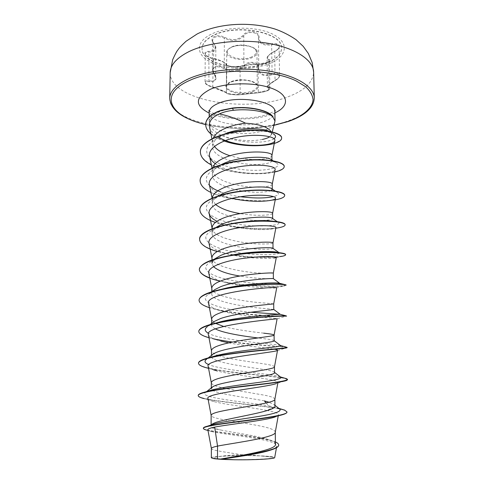 <?xml version="1.0" encoding="UTF-8"?>
<svg xmlns="http://www.w3.org/2000/svg" width="484" height="484" viewBox="0 0 484 484"><rect width="100%" height="100%" fill="white"/><g stroke="black" fill="none" stroke-linecap="round" stroke-linejoin="round"><path stroke-width="0.36" stroke-dasharray="2.42 1.81" d="M268.299 62.575C276.896 58.83 281.319 54.099 281.555 48.388C283.551 32.737 236.186 23.232 213.281 35.641C205.96 39.392 202.233 43.735 202.094 48.666C201.169 64.844 245.025 73.332 268.299 62.575M268.293 62.339C276.89 58.588 281.313 53.857 281.555 48.14C283.545 32.482 236.186 22.972 213.281 35.386C205.96 39.144 202.233 43.487 202.1 48.418C201.175 64.608 245.019 73.102 268.293 62.339M240.578 66.12C245.11 64.91 250.803 64.263 257.663 64.184L267.374 62.466C270.145 61.147 270.701 60.095 269.043 59.302C266.031 57.681 267.942 54.988 274.767 51.219C282.45 47.97 280.018 41.818 271.603 43.856C263.526 45.23 259.321 43.052 259 37.316C260.186 31.345 246.997 29.47 243.216 35.114C238.376 40.19 232.223 40.946 224.757 37.395C221.043 35.52 217.576 35.229 214.351 36.536C211.617 38.145 211.272 40.269 213.317 42.895C216.905 48.164 215.422 50.983 208.882 51.352C201.507 51.237 205.283 57.058 213.25 58.425C221.109 60.427 225.332 62.369 225.931 64.251C225.248 66.157 237.16 67.663 240.578 66.12L238.787 66.871C234.595 67.693 226.101 66.26 226.439 64.892L226.452 64.753C225.623 62.714 221.17 60.7 213.087 58.715C208.416 57.517 205.803 55.902 205.246 53.869L205.246 53.863C205.373 52.72 206.632 52.151 209.028 52.151L212.046 51.812C214.466 51.201 215.725 49.913 215.81 47.934L212.476 40.317C213.94 36.252 217.897 35.532 224.34 38.145C230.36 41.207 236.017 41.176 241.322 38.048L243.779 35.749C247.142 30.607 258.934 31.95 258.48 37.365L258.426 38.508C259.291 43.965 263.726 46.022 271.736 44.667C276.158 43.844 278.621 44.552 279.111 46.791L279.111 46.803C279.074 48.007 278.209 49.217 276.521 50.421L274.676 51.51C269.848 53.96 267.313 56.217 267.089 58.274L269.534 60.833L267.083 62.853L258.069 64.541C250.845 64.56 244.843 65.237 240.07 66.586L240.149 94.265L258.305 92.371L267.392 90.447L269.86 88.729L267.41 87.223C267.682 85.583 270.235 83.272 275.063 80.29L276.921 79.146C278.621 77.906 279.492 76.714 279.54 75.558C279.032 73.447 276.558 72.909 272.105 73.943L272.286 74.724C279.498 72.376 281.621 77.319 275.027 80.586C267.477 85.359 265.341 88.124 268.62 88.868C270.042 89.147 269.546 89.806 267.144 90.847L258.74 92.753L239.628 94.749C236.706 95.281 226.282 94.065 226.911 93.261C226.179 92.238 221.448 90.248 212.73 87.295C205.875 85.523 202.608 80.846 208.931 81.669C216.154 82.177 217.812 79.291 213.898 73.005C212.149 70.585 212.464 68.716 214.842 67.397C217.661 66.387 220.662 66.792 223.832 68.619C232.169 73.145 239.054 72.364 244.481 66.278C247.717 61.087 259.224 62.599 258.19 68.032C258.656 74.802 263.35 77.035 272.286 74.724M244.481 66.278L243.906 65.679L241.425 68.28C236.035 71.783 230.323 71.662 224.286 67.905C217.812 65.086 213.825 65.685 212.319 69.69L215.676 77.736C215.586 79.751 214.321 80.852 211.889 81.034L208.84 80.901C206.432 80.719 205.162 81.143 205.034 82.153L205.034 82.159C205.621 83.998 208.259 85.608 212.942 86.987C221.061 89.836 225.55 91.718 226.415 92.619L226.409 92.686C226.034 93.563 234.637 94.834 238.86 94.404L240.149 94.265L239.628 94.749M263.326 456.091C247.602 455.123 218.272 455.819 214.049 457.313C212.04 458.009 214.69 458.614 222.005 459.122C241.643 460.514 280.351 458.88 272.456 457.114L263.326 456.091M209.699 185.789C204.097 180.351 205.41 174.942 213.644 169.557C229.416 159.248 269.056 157.76 276.261 162.86C284.925 167.754 260.731 173.187 236.065 168.62C222.404 166.006 210.994 160.785 207.358 154.275C205.428 149.163 207.902 144.292 214.781 139.652C230.953 129.742 265.534 128.78 273.151 133.784L269.449 131.497L271.633 134.001L269.782 136.742M272.68 116.42C267.095 110.382 249.097 106.571 233.264 108.41C227.607 109.039 222.713 110.298 218.574 112.185L214.479 114.526C210.97 116.62 209.191 118.87 209.148 121.29L209.36 122.712C211.629 132.634 245.926 137.135 264.155 130.371C270.193 128.26 273.744 125.628 274.809 122.482M271.512 134.631L271.094 131.678M271.96 160.64L271.96 160.694C271.76 162.297 268.499 163.453 262.183 164.173C244.765 166.442 211.756 158.643 212.555 146.325C212.633 142.695 215.138 139.356 220.063 136.294L224.703 134.001M271.893 155.533L271.869 155.769C271.349 157.324 268.1 158.456 262.134 159.163C252.406 160.162 241.722 159.03 230.088 155.757M214.412 146.416L212.754 142.859L212.585 141.213L213.256 138.085M275.42 444.27C275.317 442.745 273.333 441.293 269.479 439.914L264.736 438.437C252.575 435.11 232.326 432.454 220.643 429.98C214.466 428.54 211.284 427.076 211.097 425.593L212.149 424.153M275.257 432.303L275.269 432.097C275.009 430.288 271.464 428.588 264.633 426.997C246.138 422.605 211.357 419.313 211.169 415.514L211.151 415.345M264.391 400.903C245.709 397.158 210.504 393.359 211.29 388.585L211.296 387.896M274.858 399.288L274.87 399.173C274.616 397.806 271.101 396.469 264.337 395.18L226.125 388.64M225.296 388.471C216.796 386.776 212.149 384.943 211.351 382.989L211.32 382.717M274.543 372.65L274.343 372.238C273.309 371.361 269.891 370.46 264.095 369.534C245.594 366.63 210.679 362.268 211.46 356.43L213.184 354.046M274.47 366.884L274.476 366.83C274.228 365.886 270.75 364.912 264.046 363.907C251.577 361.935 230.438 359.364 219.355 355.807M218.804 355.625C214.406 354.197 211.98 352.673 211.532 351.051L211.49 350.664M274.156 340.772L274.101 340.639C273.418 340.077 269.987 339.429 263.81 338.697L257.924 337.953M215.386 328.896C212.906 327.601 211.653 326.252 211.623 324.843L213.958 321.606M263.756 333.167C252.848 331.867 235.157 329.743 223.626 326.44M215.217 323.233L213.402 322.035M213.39 322.029L211.653 319.174M273.775 309.451L263.526 308.381C245.358 307.08 211 301.653 211.786 293.8C211.798 292.39 212.809 290.993 214.817 289.601M273.702 303.831L263.478 302.942C245.914 301.792 212.881 296.619 211.883 288.9L211.817 288.228M273.399 278.669L263.248 278.572C256.459 278.288 248.643 277.435 239.792 276.025M213.468 266.63L211.944 263.29L211.962 259.981M212.821 260.767L215.773 258.026M273.333 273.151L263.199 273.224C245.86 272.801 213.244 267.241 212.059 258.65L211.974 257.815M272.837 248.244L273.024 248.419C272.807 248.976 269.455 249.254 262.975 249.26C245.079 249.46 211.302 243.022 212.101 233.3C212.137 231.092 213.71 228.95 216.82 226.881M272.958 243.028L272.958 243.028C272.595 243.627 269.255 243.954 262.927 244.003C245.805 244.275 213.601 238.358 212.234 228.938L212.131 227.922M272.232 218.217L272.667 218.683C272.456 219.597 269.134 220.178 262.703 220.432C244.995 221.339 211.46 214.448 212.258 203.818C212.301 201.15 214.206 198.597 217.975 196.153L220.946 194.471M272.601 213.347L272.589 213.426C272.171 214.37 268.862 214.981 262.655 215.259C256.151 215.489 248.637 214.926 240.112 213.571M215.555 204.472L212.409 199.741L212.307 198.071M271.185 190.527C269.564 191.277 266.648 191.791 262.443 192.075C244.843 193.673 211.611 186.304 212.409 174.833C212.482 171.638 214.751 168.644 219.222 165.837L221.025 164.796M272.244 184.198L272.226 184.343C271.76 185.602 268.481 186.485 262.395 186.981C245.703 188.56 214.309 182.014 212.585 171.052L212.694 167.827M274.948 406.015L274.247 404.727L269.068 402.24M207.866 429.828C208.035 430.427 209.33 431.02 211.738 431.607C226.088 434.971 278.621 439.333 276.769 446.073C276.552 447.337 274.67 448.607 271.113 449.89L272.649 449.418M211.327 457.804C210.994 456.551 228.769 455.468 246.459 455.583C261.784 455.607 275.003 456.497 274.694 457.58M246.459 455.583C229.428 452.546 211.623 450.61 211.387 448.589L211.375 448.486M266.176 402.972L268.644 405.834L277.78 408.066L279.504 408.895M211.811 424.789L210.631 425.388C208.671 426.949 212.01 428.479 220.643 429.98M206.517 391.683L205.809 392.246C196.31 397.588 243.519 401.641 268.644 405.834L272.819 407.534L279.232 408.678M203.359 428.128C202.766 431.788 257.506 435.207 273.66 441.226L275.39 441.922M198.234 395.361C197.399 400.129 246.459 403.662 272.819 407.534L279.685 409.034M279.716 409.041C284.423 410.033 286.824 411.067 286.927 412.144M211.738 431.607L207.382 430.282C223.868 433.833 280.061 438.371 278.657 445.177M207.957 398.538C208.277 399.621 210.383 400.667 214.279 401.678L204.478 398.695C218.139 402.035 252.769 404.769 272.825 407.8L266.623 410.402C274.428 411.775 278.367 413.221 278.439 414.746C278.33 415.405 277.38 416.083 275.59 416.766L284.314 414.104M209.518 127.068C210.504 131.013 213.674 134.492 219.022 137.492M215.253 163.677C231.285 175.771 274.779 175.275 275.136 169.436M209.391 184.755C211.502 190.744 219.113 195.276 232.235 198.355M216.971 221.315C223.959 224.655 232.641 226.996 243.01 228.339C254.421 229.676 263.514 229.954 270.284 229.18C273.811 228.763 275.686 228.23 275.916 227.577M208.991 243.125C211.345 248.673 220.178 252.848 235.49 255.631C251.148 258.583 268.632 258.849 274.228 258.026L280.109 256.617C271.082 257.924 251.668 257.827 234.056 255.11M208.786 273.091C210.419 277.356 217.407 280.823 229.749 283.479C248.661 287.708 273.024 288.289 276.243 287.895L276.715 287.823M208.586 303.601C209.717 306.832 215.174 309.609 224.969 311.944C245.951 317.123 277.683 318.218 277.12 318.768L286.195 316.185C282.426 316.578 242.69 315.701 217.951 310.002L209.366 307.667M208.374 334.668C209.148 337.039 213.317 339.181 220.873 341.093L208.961 337.729M228.775 342.86C244.698 345.975 265.323 347.76 273.533 349.067M277.489 350.537L287.079 347.681M208.162 366.309C208.683 367.973 211.738 369.528 217.328 370.986C236.87 376.141 279.268 379.111 277.949 382.39L276.412 383.546L284.35 381.108M214.279 401.678C225.786 404.733 251.595 407.419 266.623 410.402M262.388 139.44C251.099 141.576 238.866 140.771 225.695 137.032C216.995 133.953 211.75 129.906 209.965 124.884C208.888 121.085 210.395 117.636 214.479 114.526M205.809 392.246L207.098 391.556M280.593 377.096L280.042 376.824C272.964 373.908 222.67 370.599 208.798 364.627M208.259 357.9L206.583 359.207L210.976 357.174M280.424 345.473C277.513 344.015 222.362 341.081 208.531 333.331M210.098 324.576L207.467 326.591C209.161 325.454 211.683 324.353 215.047 323.288M250.76 312.253C223.644 309.827 195.79 302.282 208.459 294.387C211.139 292.614 215.223 290.969 220.71 289.462M279.764 283.37C279.679 284.223 256.23 284.501 234.552 280.847C212.712 277.314 198.682 269.715 209.572 262.588C212.488 260.676 216.663 258.94 222.096 257.385M275.444 251.922L278.984 252.642M279.335 252.969C279.843 254.421 263.962 255.612 245.824 253.616M244.583 253.477C217.873 250.887 195.494 240.536 210.794 231.183C216.886 227.456 225.834 224.624 237.632 222.676M274.815 221.388L278.203 222.368C283.328 225.278 259.4 228.012 235.865 223.911C212.107 220.075 197.532 209.269 212.155 200.176C227.516 189.704 271.457 187.84 277.302 192.444C279.685 193.963 278.409 195.348 273.478 196.595M240.439 196.752C233.3 195.766 226.802 194.211 220.952 192.094M274.059 138.69C267.997 143.379 241.97 143.936 225.695 137.032M284.556 378.137C269.104 375.136 198.192 370.835 198.525 363.163M287.072 347.337C286.607 346.363 197.708 342.291 198.797 331.274M286.589 315.883C287.49 317.322 197.992 313.372 199.075 300.062M286.104 284.937C287.006 287.242 233.209 287 209.717 277.858M285.602 254.651C285.13 257.119 258.988 258.662 234.837 254.989M233.385 254.772C214.763 251.934 199.565 246.078 199.608 239.374M285.149 224.63C286.159 232.804 199.13 229.095 199.868 209.741M284.683 195.367C284.87 205.549 199.311 201.713 200.122 180.605M284.229 166.351C284.259 171.288 264.185 175.135 242.387 172.849C220.577 170.683 200.473 162.243 200.376 151.952M281.615 137.916C281.361 143.246 262.679 147.19 242.992 144.898C223.251 142.732 205.742 134.328 205.706 124.448M287.563 379.559C286.843 376.685 231.292 373.969 208.211 368.251L213.365 369.782M287.091 347.639C287.49 346.695 257.893 345.721 232.024 342.164M214.624 339.163L212.676 338.709M286.595 316.143L286.195 316.185M276.243 287.895L284.035 285.832C276.443 287.06 246.568 286.631 224.267 282.057L220.19 281.174M232.707 254.899L217.268 251.535M275.795 228.206L272.649 228.557C264.397 229.331 254.626 229.192 243.349 228.145L239.356 227.692M236.501 227.305C228.666 226.197 221.63 224.582 215.404 222.465M275.208 199.88C259.581 202.881 227.456 200.721 210.951 192.487M274.628 172.032C259.134 175.704 227.692 173.623 211.333 164.899M224.153 140.995C218.665 139.096 214.261 136.772 210.945 134.014M274.767 51.219L275.027 80.586M269.043 59.302L268.65 60.01L268.977 88.167L268.62 88.868M257.663 64.184L258.069 64.541L258.305 92.371L258.74 92.753M226.911 93.261L226.409 92.656L226.445 64.844L225.931 64.251M212.73 87.295L213.25 58.425M208.931 81.669L208.882 51.352M213.898 73.005L213.553 72.648L213.698 43.258L213.317 42.895M223.832 68.619L224.286 67.905L224.34 38.145L224.757 37.395M271.603 43.856L272.105 73.943C264.07 76.242 259.599 74.385 258.686 68.365L258.716 67.572L258.19 68.032M259 37.316L258.462 37.746L258.734 67.137C259.243 61.662 247.257 60.427 243.906 65.679L243.779 35.749L243.216 35.114M252.944 91.712C259.339 88.626 259.618 85.414 253.761 82.074C246.193 79.334 238.479 79.291 230.638 81.935C215.513 88.046 238.939 97.816 252.944 91.712M231.225 81.645C240.112 77.543 257.893 80.719 257.246 86.164C257.167 88.046 255.546 89.637 252.388 90.938C243.446 94.822 226.191 91.778 226.669 86.267C226.736 84.488 228.248 82.945 231.225 81.645M231.213 47.462C228.273 48.884 226.772 50.572 226.712 52.52C226.228 58.552 243.319 61.885 252.164 57.632C255.292 56.217 256.895 54.474 256.974 52.411C257.609 46.458 240.01 42.979 231.213 47.462M251.753 56.882C239.096 63.005 217.988 53.186 231.648 47.105C238.703 44.474 245.642 44.522 252.454 47.257C257.742 50.584 257.512 53.797 251.753 56.882M211.024 34.297C194.411 42.525 196.262 55.908 212.192 62.914C227.922 70.041 253.937 70.198 270.217 63.301C286.685 56.519 289.692 43.221 273.877 34.769C258.305 26.196 227.407 25.948 211.024 34.297M170.18 72.709C169.352 100.309 246.235 113.692 288.198 96.721C304.587 90.502 313.063 82.334 313.638 72.207M314.285 97.919C313.68 107.339 305.126 114.938 288.615 120.722C246.338 136.494 168.934 124.098 169.715 98.427M274.065 125.241C250.924 129.694 228.139 129.446 205.706 124.497M274.888 111.967C274.688 115.803 271.082 118.997 264.07 121.551C244.837 128.974 208.386 123.16 209.209 112.197M274.9 112.899L271.034 114.478C253.652 120.927 224.63 120.335 209.203 113.129M233.264 108.41L232.471 108.029M215.803 47.922L215.803 47.922C216.094 47.123 215.374 45.478 213.644 42.991L212.476 40.317L212.319 69.69L213.589 72.909C216.082 76.666 215.362 76.248 215.676 77.73L215.81 47.934M226.409 92.686L226.439 64.862L228.932 65.999L234.226 66.731L240.367 66.151L247.675 64.789L257.772 64.16C261.656 64.142 265.05 63.477 267.942 62.164L269.534 60.839L269.86 88.729L268.741 90.109C266.369 91.349 263.018 92.238 258.68 92.765L239.725 94.743C238.037 95.082 231.703 94.664 229.247 94.132C227.081 93.666 226.137 93.182 226.409 92.686M231.031 82.038C238.927 79.6 246.029 79.509 252.339 81.76C256.29 83.774 257.924 85.245 257.246 86.164L256.974 52.411C259.357 47.868 241.589 41.854 231.382 47.093C228.018 48.945 226.464 50.753 226.712 52.52L226.669 86.267C225.798 85.728 227.25 84.319 231.031 82.038M272.456 457.114L248.818 454.803C237.172 454.476 225.58 455.311 214.049 457.313M205.706 124.606C228.133 129.512 250.912 129.76 274.035 125.344M208.894 110.473C209.354 110.231 208.289 112.197 222.071 116.106C235.92 119.469 255.951 118.586 267.495 114.357C270.429 113.619 275.16 110.503 275.19 110.243M271.482 134.764L272.244 131.938M209.148 121.29L209.179 116.862M212.555 146.325L212.585 141.213M211.097 425.593L211.103 425.006M211.46 356.43L211.466 355.395M211.623 324.843L211.629 323.397M211.786 293.8L211.798 291.773M212.101 233.3L212.125 228.757M212.258 203.818L212.282 198.531M212.409 174.833L212.434 169.63M272.31 189.444L272.304 189.087M276.769 446.073L276.473 447.724M271.633 134.001L271.627 133.651M269.479 439.914L273.66 441.226M277.78 408.066L278.881 408.399M211.913 138.733L212.754 142.859M211.992 168.148L212.585 171.052M212.089 198.162L212.409 199.741M212.125 228.394L212.234 228.938M211.974 258.202L212.059 258.65M211.811 288.537L211.883 288.9M277.949 382.39L277.822 383.11M278.439 414.746L278.221 415.956M209.965 124.884L209.36 122.712M280.042 376.824L280.375 376.921M208.459 294.387L212.034 291.701M209.572 262.588L214.067 259.285M210.794 231.183L216.197 227.329M278.203 222.368L277.199 221.672M212.155 200.176L217.969 196.147M277.302 192.444L275.233 191.053M213.644 169.557L219.222 165.837M276.261 162.86L273.127 160.833M214.781 139.652L220.063 136.294M243.01 228.339L243.349 228.145M270.284 229.18L272.649 228.557M235.49 255.631L233.669 255.171M232.61 254.917L232.138 254.808M229.749 283.479L224.267 282.057M224.969 311.944L217.951 310.002M274.253 404.727L274.942 405.277M210.631 425.388L211.078 425.025M279.54 75.558C279.794 76.962 278.312 78.644 275.1 80.604C264.385 87.743 268.795 86.14 267.41 87.223L267.089 58.274C266.944 57.548 267.301 55.182 274.676 51.195C279.244 48.872 278.863 47.42 279.117 46.791L279.54 75.558M212.748 87.32L226.445 92.789L226.452 64.753C227.607 64.221 222.87 60.542 213.226 58.389C209.034 57.838 204.23 54.214 205.246 53.863L205.028 82.153C206.311 83.877 203.286 83.508 212.748 87.32"/><path stroke-width="0.73" d="M269.782 136.742C268.166 137.843 265.704 138.745 262.388 139.44M272.244 131.938L275.009 121.06L272.776 116.783C267.241 111.544 249.206 108.489 233.336 110.304C227.861 110.915 223.166 112.137 219.258 113.97C227.117 115.355 235.896 118.435 245.6 123.208C259.345 124.079 267.84 126.905 271.094 131.678M230.088 155.757C222.676 153.422 217.455 150.312 214.412 146.416M213.256 138.085C214.485 135.296 217.104 132.731 221.121 130.396C227.934 126.675 236.095 124.279 245.6 123.208M217.498 458.868L213.329 458.548L211.327 457.804L211.375 448.486C211.411 447.754 213.462 446.962 217.54 446.103L217.498 458.868L220.371 459.08C239.253 455.849 277.211 449.908 275.42 444.27L275.269 432.218M275.59 416.766C266.623 420.414 229.483 424.25 214.666 427.1L217.54 446.103L220.268 445.564C238.66 442.346 276.11 437.155 275.257 432.303L278.221 415.956M211.078 425.025L212.149 424.153C213.607 423.173 216.336 422.157 220.335 421.098C238.957 416.367 276.715 410.765 274.948 406.015L274.87 399.239M211.103 425.006L211.151 415.345C211.254 414.098 214.321 412.791 220.359 411.43C238.672 407.377 275.922 402.93 274.858 399.288L277.822 383.11M211.29 388.585L212.5 386.94C213.982 385.942 216.626 384.943 220.432 383.945C238.842 379.19 276.261 375.336 274.543 372.65L274.476 366.866M226.125 388.64L225.296 388.471M211.296 387.896L211.32 382.717C211.423 381.126 214.466 379.529 220.45 377.919C238.685 373.049 275.741 369.352 274.47 366.884L277.489 350.537M208.259 357.9L213.184 354.046C214.739 352.987 217.183 351.953 220.522 350.936C238.787 345.388 275.832 342.303 274.156 340.772L274.083 335.067C275.565 336.392 238.691 339.357 220.541 345.013C214.606 346.859 211.593 348.746 211.49 350.664L211.466 355.395M219.355 355.807L218.804 355.625M257.924 337.953C243.416 336.156 223.257 333.131 215.386 328.896M210.098 324.576L213.958 321.606L220.613 318.514C238.709 312.216 275.432 309.863 273.775 309.451L273.702 303.831C275.354 304.043 238.691 306.275 220.625 312.7C214.751 314.775 211.756 316.935 211.653 319.174L211.629 323.397M223.626 326.44L215.217 323.233M212.034 291.701L214.817 289.601L220.698 286.673C238.074 279.849 273.545 278.034 273.351 278.651L273.327 273.157C274.948 272.286 238.612 273.817 220.71 280.968C214.884 283.261 211.919 285.681 211.817 288.228L211.798 291.773M239.792 276.025C226.984 273.932 218.211 270.798 213.468 266.63M211.944 263.29L212.821 260.767M214.067 259.285L220.783 255.401C237.493 248.111 271.578 246.701 272.837 248.244L279.032 252.666M211.962 259.981L211.974 257.815C212.077 254.971 215.023 252.297 220.795 249.786C238.539 241.946 274.549 241.093 272.964 242.992L273.03 248.377M216.197 227.329L220.867 224.667C236.864 217.007 269.588 215.858 272.232 218.217L277.199 221.672M212.125 228.757L212.131 227.922C212.234 224.788 215.156 221.872 220.879 219.155C238.467 210.649 274.156 210.443 272.601 213.347L272.661 218.514M240.112 213.571C229.18 211.738 220.994 208.707 215.555 204.472M212.307 198.071C212.67 194.828 215.555 191.821 220.964 189.056C238.394 179.903 273.769 180.326 272.244 184.198L272.304 189.087M212.694 167.827C213.607 164.802 216.39 162.019 221.043 159.472C238.322 149.701 273.393 150.73 271.893 155.533L271.96 160.64M269.068 402.24L264.391 400.903L266.176 402.972M274.083 335.055C273.847 334.523 270.405 333.893 263.756 333.167M220.946 194.471C236.301 186.491 267.598 185.511 271.524 188.554L272.31 189.444L271.185 190.527M221.388 164.608C236.234 156.526 265.619 155.685 270.701 159.26L271.899 160.379M214.666 427.1C209.959 428.062 207.697 428.975 207.866 429.828L211.375 448.523M269.769 450.35C259.037 453.938 235.188 457.096 221.89 459.128L234.268 459.752C253.876 460.09 275.354 458.892 274.694 457.58L276.473 447.724M224.703 134.001C238.848 127.873 261.747 127.607 268.759 131.164M279.504 408.895L279.982 409.27C281.367 411.654 273.557 414.153 256.544 416.76C240.687 419.325 222.325 421.77 214.551 423.893L211.811 424.789M279.232 408.678L284.652 410.129L286.921 411.872C289.662 416.639 223.021 422.381 207.424 426.186C204.72 426.864 203.365 427.511 203.359 428.128L203.359 428.407C203.401 429.042 204.738 429.671 207.382 430.282M275.39 441.922C277.532 442.884 278.615 443.876 278.657 444.899C280.363 450.501 238.515 456.188 220.432 459.074L220.371 459.08M286.921 411.872L286.927 412.144C286.927 412.785 286.056 413.439 284.314 414.104C277.61 416.694 256.538 419.471 236.888 421.957C217.177 424.444 203.177 426.555 203.359 428.407M278.657 444.899L278.657 445.177C278.633 446.587 276.63 448.002 272.649 449.418C261.717 453.417 235.599 456.872 222.12 459.074L220.432 459.074M219.258 113.97C211.762 117.412 208.519 121.774 209.518 127.068L211.913 138.733M219.022 137.492C237.348 148.267 274.319 146.646 274.87 140.529C275.995 136.754 260.126 133.53 241.292 136.464C222.471 139.338 207.503 148.062 209.59 156.332C210.207 158.97 212.095 161.42 215.253 163.677M272.244 184.259L275.136 169.436C276.164 166.248 260.174 163.58 241.334 166.393C222.44 169.122 207.442 177.096 209.391 184.755L212.089 198.162M232.235 198.355C251.795 203.086 275.251 201.344 275.523 198.252C276.382 195.748 260.344 193.781 241.407 196.601C222.501 199.347 207.376 206.656 209.191 213.68C209.881 216.481 212.476 219.022 216.971 221.315M272.964 242.998L275.916 227.577C276.66 225.786 260.483 224.528 241.528 227.347C222.519 230.112 207.327 236.749 208.991 243.125L211.974 258.202M274.228 258.026L276.316 257.428C276.89 256.369 260.658 255.818 241.607 258.65C222.579 261.427 207.255 267.392 208.786 273.091L211.811 288.537M273.702 303.831L276.715 287.823C279.341 285.832 203.595 292.33 208.586 303.601L211.653 319.41M274.083 335.067L277.12 318.768C279.431 318.684 203.703 325.175 208.374 334.668L211.49 350.833M220.873 341.093L228.775 342.86M273.533 349.067C276.201 349.478 277.532 349.884 277.532 350.289M277.138 350.646C273.073 352.6 203.782 359.074 208.162 366.309L211.32 382.832M276.412 383.546C266.95 387.315 203.976 393.298 207.957 398.538L211.151 415.411M272.68 116.535L272.68 116.42C268.402 110.201 249.308 106.05 232.471 108.029L233.336 110.304M207.098 391.556L212.252 389.856C222.059 387.309 241.195 384.78 256.907 382.662C273.533 380.581 281.543 378.815 280.938 377.357L280.593 377.096M208.798 364.627C204.653 362.903 203.915 361.094 206.583 359.207M210.976 357.174L216.3 355.595C238.963 349.835 283.769 346.877 280.617 345.618L280.424 345.473M208.531 333.331C204.52 331.171 204.169 328.926 207.467 326.591M215.047 323.288L221.255 321.582C243.912 316.088 279.692 314.334 280.097 314.279L250.76 312.253M220.71 289.462L227.365 287.847C247.699 283.412 274.053 282.438 278.615 283.092L279.764 283.37M222.096 257.385L235.218 254.439C251.226 251.607 268.578 251.123 275.444 251.922L279.129 252.684C283.424 253.168 285.59 253.785 285.62 254.53L285.602 254.651M245.824 253.616L244.583 253.477M237.632 222.676L247.191 221.412C255.377 220.619 262.376 220.389 268.203 220.704L274.815 221.388M273.478 196.595C265.595 198.379 254.584 198.428 240.439 196.752M220.952 192.094C216.106 190.297 212.355 188.191 209.699 185.789M273.151 133.784C275.989 135.411 276.291 137.045 274.059 138.69M204.478 398.695C200.388 397.715 198.307 396.699 198.234 395.634L198.234 395.361C198.271 394.254 200.654 393.117 205.391 391.949C215.701 389.408 237.335 386.837 256.115 384.689C276.086 382.578 286.576 380.823 287.593 379.426L284.556 378.137M198.525 363.163L198.519 363.03C198.615 361.161 202.439 359.303 209.989 357.464C235.121 351.324 289.807 348.274 287.085 347.373L280.49 345.509M198.797 331.274C199.039 328.394 204.696 325.678 215.773 323.118C240.941 317.256 283.612 315.459 286.165 315.846L286.595 316.143C286.964 315.943 266.908 316.24 242.768 319.01C218.629 321.751 198.464 326.76 198.797 331.534L198.797 331.274M209.366 307.667C202.675 305.464 199.239 303.014 199.069 300.322L199.075 300.062C199.608 295.869 207.618 292.167 223.106 288.954C245.878 284.241 276.751 283.261 283.818 284.314L286.104 284.937L284.035 285.832M209.717 277.858C202.971 275.342 199.511 272.522 199.341 269.394C200.545 263.387 211.72 258.601 232.871 255.032C250.512 252.158 270.048 251.68 279.129 252.684M234.837 254.989L233.966 254.856M233.724 254.82L233.385 254.772M199.608 239.374L199.608 239.247C198.724 231.177 223.904 223.094 249.635 221.388L267.537 220.928C279.008 221.478 284.882 222.713 285.149 224.63L285.155 224.878C285.009 226.234 281.888 227.347 275.795 228.206M199.868 209.741L199.868 209.62C199.583 201.574 219.052 193.527 242.321 191.005C265.589 188.403 284.979 191.495 284.689 195.246L284.683 195.367M200.122 180.605L200.122 180.484C199.856 171.693 219.155 162.957 242.218 160.482C265.274 157.923 284.507 161.789 284.229 166.351L284.235 166.587C284.09 168.765 280.889 170.58 274.628 172.032M200.376 151.952L200.376 151.837C199.946 142.332 219.427 133.118 241.691 130.855C263.937 128.472 281.888 132.876 281.615 137.795L281.615 137.916M205.706 124.448L205.706 124.334C205.603 122.392 206.474 120.207 208.326 117.787L212.186 114.418L217.026 111.828L221.109 110.328L232.471 108.029M198.234 395.634C197.974 392.851 215.828 389.759 238.751 387.019C261.656 384.272 283.279 382.076 286.879 380.345L287.563 379.559M208.211 368.251C201.907 366.721 198.67 365.069 198.519 363.296C198.192 359.455 218.139 355.31 242.272 352.515C266.406 349.702 286.861 348.444 287.079 347.681L287.085 347.373M232.024 342.164L214.624 339.163M208.961 337.729C202.354 335.854 198.966 333.785 198.797 331.534M199.069 300.322C198.749 294.689 218.738 288.875 242.653 286.189C266.569 283.467 286.455 284.06 286.104 285.197M220.19 281.174C206.958 278.137 200.007 274.295 199.341 269.649C199.033 263.181 218.847 256.599 242.544 253.973C266.242 251.287 285.959 252.745 285.627 254.778C285.572 255.479 283.727 256.09 280.109 256.617M234.056 255.11L233.209 254.977M233.137 254.965L232.707 254.899M217.268 251.535C205.972 248.28 200.086 244.269 199.608 239.495C199.317 232.235 218.956 224.909 242.436 222.331C265.916 219.688 285.469 221.974 285.155 224.878M239.356 227.692L236.501 227.305M215.404 222.465C205.416 218.998 200.237 214.799 199.868 209.862C199.583 201.828 219.052 193.788 242.321 191.259C265.589 188.657 284.985 191.743 284.689 195.488C284.55 197.254 281.385 198.718 275.208 199.88M210.951 192.487C203.909 189.069 200.297 185.148 200.122 180.726C199.85 171.941 219.155 163.211 242.218 160.736C265.28 158.171 284.513 162.031 284.235 166.587M211.333 164.899C204.206 161.19 200.551 156.913 200.376 152.073C199.94 142.574 219.427 133.366 241.691 131.103C263.943 128.714 281.888 133.118 281.621 138.031C282.233 145.563 247.015 149.35 224.153 140.995M210.945 134.014C207.485 131.079 205.736 127.927 205.706 124.57C205.597 122.621 206.474 120.443 208.326 118.023L212.186 114.66L217.026 112.07L221.109 110.57L232.471 108.271C249.435 106.28 268.656 110.509 272.776 116.783M213.329 458.548C217.286 459.165 224.261 459.57 234.268 459.752M188.869 51.667C176.606 57.911 170.38 64.923 170.18 72.709L172.655 59.744C175.244 53.996 177.09 50.608 178.179 49.58C178.88 48.249 181.506 45.472 186.056 41.255L197.139 33.983C218.75 23.057 250.361 21.369 274.936 29.022C282.166 31.484 289.214 35.048 296.093 39.706L303.208 46.331L308.356 53.518L312.162 62.527L313.638 72.207C313.505 60.367 296.172 48.249 268.814 43.439C241.51 38.599 208.108 42.205 188.869 51.667M170.18 72.709L169.715 98.427C169.902 91.186 176.176 84.652 188.53 78.838C207.914 70.023 241.613 66.653 269.14 71.154C296.722 75.631 314.17 86.908 314.285 97.919L313.638 72.207M205.706 124.497C170.84 117.025 157.233 94.676 189.498 80.483C216.614 67.857 271.028 68.232 296.607 81.143L305.749 86.805C310.123 90.938 312.561 95.185 313.063 99.553C312.483 108.222 302.851 116.136 287.883 121.496L274.065 125.241M209.179 116.862L209.209 112.197C209.318 108.791 212.452 105.808 218.611 103.243C237.608 94.882 276.497 101.289 274.888 111.967L275.19 110.243M209.203 113.129C194.362 105.415 194.786 97.447 210.467 89.225C226.506 82.262 256.345 82.026 272.813 88.735C289.48 95.36 289.214 106.438 274.9 112.899M169.715 98.427C170.785 110.237 182.777 118.961 205.706 124.606M274.035 125.344L288.246 121.514C305.162 115.537 313.838 107.678 314.285 97.919M278.881 408.399L284.652 410.129M214.551 423.893L207.424 426.186M274.87 140.529L271.899 155.636M209.59 156.332L211.992 168.148M275.523 198.252L272.601 213.377M209.191 213.68L212.125 228.394M276.316 257.428L273.333 273.151M275.009 121.06L274.888 111.967M212.252 389.856L205.391 391.949M280.375 376.921L286.891 378.809M216.3 355.595L209.989 357.464M221.255 321.582L215.773 323.118M280.097 314.279L286.165 315.846M227.365 287.847L223.106 288.954M278.615 283.092L283.818 284.314M235.218 254.439L232.871 255.032M247.191 221.412L249.635 221.388M268.203 220.704L267.537 220.928M212.5 386.94L206.517 391.683M280.938 377.357L274.543 372.396M280.617 345.618L274.156 340.682M280.182 314.255L273.775 309.451M279.637 283.267L273.351 278.651M275.233 191.053L271.524 188.554M273.127 160.833L270.701 159.26M233.669 255.171L233.004 255.014M232.979 255.007L232.61 254.917M217.328 370.986L213.365 369.782M284.35 381.108L286.879 380.345M209.209 112.197L208.894 110.473M274.942 405.277L279.982 409.27"/></g></svg>
